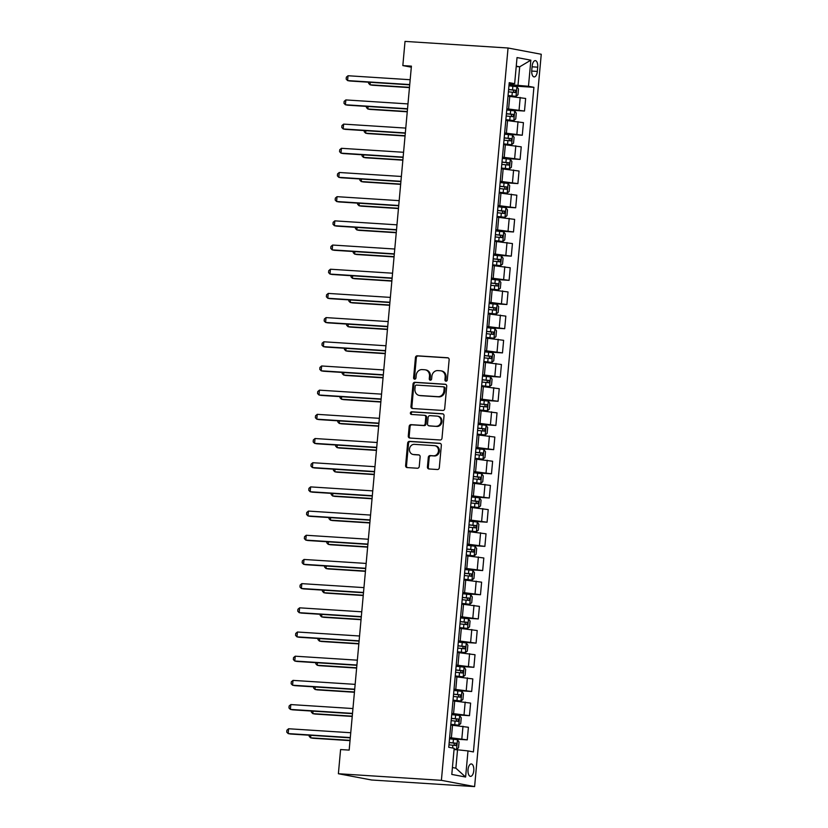 <?xml version="1.0" encoding="UTF-8"?>
<svg xmlns="http://www.w3.org/2000/svg" width="828" height="828" viewBox="0 0 828 828"><rect width="100%" height="100%" fill="white"/><g stroke="black" fill="none" stroke-linecap="round" stroke-linejoin="round"><path stroke-width="1.24" d="M446.002 381.19A1.335 1.18 -79.3 0 0 447.296 379.938L449.138 359.756A1.904 1.687 -79.3 0 0 447.627 357.748L417.291 355.812A1.904 1.687 -79.3 0 0 415.428 357.603L413.596 377.775A1.335 1.18 -79.3 0 0 415.956 377.93L416.194 375.322A6.106 5.392 -79.3 0 1 422.135 369.588L424.66 369.743A6.106 5.392 -79.3 0 1 425.24 369.826A6.106 5.392 -79.3 0 1 429.504 376.171L429.266 378.779A1.335 1.18 -79.3 0 0 431.626 378.934L431.864 376.326A6.106 5.392 -79.3 0 1 437.805 370.592L440.341 370.747A6.106 5.392 -79.3 0 1 440.92 370.82A6.106 5.392 -79.3 0 1 445.174 377.175L444.936 379.783A1.335 1.18 -79.3 0 0 446.002 381.19M473.771 770.702A6.22 2.908 93.7 0 0 471.298 763.944A6.22 2.908 93.7 0 0 468.027 769.616A6.22 2.908 93.7 0 0 470.501 776.364A6.22 2.908 93.7 0 0 473.771 770.702M427.424 466.961A1.904 1.687 -79.3 0 0 428.935 468.969L437.453 469.517A1.904 1.687 -79.3 0 0 439.306 467.727L441.345 445.319A1.904 1.687 -79.3 0 0 439.834 443.311L409.498 441.365A1.904 1.687 -79.3 0 0 407.645 443.156L405.606 465.564A1.904 1.687 -79.3 0 0 407.117 467.572L417.395 468.234A1.904 1.687 -79.3 0 0 419.258 466.443L420.127 456.849A1.904 1.687 -79.3 0 0 418.616 454.841L413.514 454.52A5.113 4.513 -79.3 0 1 413.027 454.458A5.113 4.513 -79.3 0 1 409.498 448.879A5.113 4.513 -79.3 0 1 414.445 444.357L434.41 445.64A5.113 4.513 -79.3 0 1 434.897 445.702A5.113 4.513 -79.3 0 1 438.426 451.281A5.113 4.513 -79.3 0 1 433.489 455.793L430.156 455.586A1.904 1.687 -79.3 0 0 428.304 457.377L427.424 466.961L428.324 467.137A1.904 1.687 -79.3 0 0 429.277 469M508.05 48.003L405.027 41.4L402.832 65.588L411.412 66.136L349.168 750.106L340.587 749.557L338.383 773.735L441.396 780.338L508.05 48.003L541.253 54.265L474.61 786.6L441.396 780.338M442.825 410.45A1.904 1.687 -79.3 0 0 444.688 408.659L446.727 386.252A1.904 1.687 -79.3 0 0 445.216 384.244L414.88 382.298A1.904 1.687 -79.3 0 0 413.017 384.089L410.978 406.507A1.904 1.687 -79.3 0 0 412.489 408.514L442.825 410.45M444.036 415.78L441.997 438.198A1.904 1.687 -79.3 0 1 440.134 439.989L409.798 438.043A1.904 1.687 -79.3 0 1 408.287 436.035L409.167 426.441A1.904 1.687 -79.3 0 1 411.019 424.65L423.325 425.437A1.904 1.687 -79.3 0 0 425.178 423.646L425.758 417.291A1.904 1.687 -79.3 0 0 424.246 415.283L411.444 414.466A1.335 1.18 -79.3 0 1 411.682 411.806L442.525 413.772A1.904 1.687 -79.3 0 1 444.036 415.78M532.145 66.126L531.752 70.38A6.034 2.815 93.7 0 0 534.153 76.921A6.034 2.815 93.7 0 0 537.32 71.425L537.703 67.171A6.034 2.815 93.7 0 0 535.312 60.63A6.034 2.815 93.7 0 0 532.145 66.126M509.127 83.783L514.654 83.69L509.23 82.665L448.745 747.28L454.168 748.305L451.798 774.428L465.615 777.037L455.866 768.177L457.532 749.795L454.054 749.568M514.654 83.69L517.034 57.567L530.851 60.175L528.481 86.288L509.054 84.601M508.951 85.719L533.905 87.313L528.481 86.288M533.905 87.313L473.419 751.938L467.996 750.913L465.615 777.037M338.383 773.735L371.586 779.997L474.61 786.6M402.832 65.588L411.319 67.182M516.217 66.571L519.694 66.799L516.258 66.147M518.017 85.17L519.694 66.799L530.851 60.175M449.521 738.731L467.271 739.87L449.625 737.613M467.271 739.87L468.41 727.284L450.763 725.038M451.726 714.543L469.466 715.682L451.829 713.425M469.466 715.682L470.614 703.107L452.968 700.85M453.92 690.355L471.67 691.494L454.023 689.238M471.67 691.494L472.819 678.919L455.172 676.662M456.124 666.167L473.875 667.306L456.228 665.06M473.875 667.306L475.013 654.731L457.366 652.474M458.329 641.99L476.069 643.118L458.433 640.872M476.069 643.118L477.218 630.543L459.571 628.297M460.523 617.802L478.274 618.94L460.627 616.684M478.274 618.94L479.422 606.365L461.776 604.109M462.728 593.614L480.478 594.752L462.831 592.496M480.478 594.752L481.617 582.177L463.97 579.921M464.932 569.426L482.672 570.564L465.036 568.308M482.672 570.564L483.821 557.989L466.174 555.733M467.127 545.248L484.877 546.376L467.23 544.131M484.877 546.376L486.026 533.801L468.379 531.555M469.331 521.06L487.081 522.199L469.435 519.943M487.081 522.199L488.22 509.613L470.573 507.367M471.536 496.872L489.276 498.011L471.639 495.755M489.276 498.011L490.424 485.436L472.778 483.179M473.73 472.684L491.48 473.823L473.833 471.567M491.48 473.823L492.629 461.248L474.982 458.991M475.934 448.497L493.685 449.635L476.038 447.389M493.685 449.635L494.823 437.06L477.176 434.803M478.139 424.319L495.879 425.457L478.242 423.201M495.879 425.457L497.028 412.872L479.381 410.626M480.333 400.131L498.083 401.269L480.437 399.013M498.083 401.269L499.232 388.694L481.585 386.438M482.538 375.943L500.288 377.082L482.641 374.825M500.288 377.082L501.426 364.506L483.78 362.25M484.742 351.755L502.482 352.894L484.835 350.637M502.482 352.894L503.631 340.318L485.984 338.062M486.936 327.577L504.687 328.706L487.04 326.46M504.687 328.706L505.836 316.13L488.189 313.884M489.141 303.39L506.891 304.528L489.244 302.272M506.891 304.528L508.03 291.953L490.383 289.696M491.346 279.202L509.085 280.34L491.439 278.084M509.085 280.34L510.234 267.765L492.588 265.509M493.54 255.014L511.29 256.152L493.643 253.896M511.29 256.152L512.439 243.577L494.792 241.321M495.744 230.836L513.495 231.964L495.848 229.718M513.495 231.964L514.633 219.389L496.986 217.143M497.949 206.648L515.689 207.787L498.042 205.53M515.689 207.787L516.838 195.201L499.191 192.955M500.143 182.46L517.893 183.599L500.247 181.342M517.893 183.599L519.042 171.023L501.395 168.767M502.348 158.272L520.098 159.411L502.451 157.154M520.098 159.411L521.236 146.835L503.59 144.579M504.552 134.084L522.292 135.223L504.645 132.977M522.292 135.223L523.441 122.647L505.794 120.391M506.746 109.907L524.497 111.035L506.85 108.789M524.497 111.035L525.645 98.46L507.999 96.214M452.419 767.525L455.866 768.177M457.532 749.795L467.996 750.913M446.344 381.159A1.335 1.18 -79.3 0 1 445.837 379.959L446.075 377.34A6.106 5.392 -79.3 0 0 441.81 370.996L440.92 370.82M425.24 369.826L426.141 369.992A6.106 5.392 -79.3 0 1 430.405 376.336L430.167 378.955A1.335 1.18 -79.3 0 0 430.663 380.155M448.176 357.903L418.181 355.978A1.904 1.687 -79.3 0 0 416.329 357.768L414.486 377.951A1.335 1.18 -79.3 0 0 414.994 379.152M445.764 384.389L415.77 382.474A1.904 1.687 -79.3 0 0 413.917 384.264L411.878 406.672A1.904 1.687 -79.3 0 0 412.83 408.535M444.17 388.187A1.335 1.18 -79.3 0 0 443.115 386.79L416.484 385.082A1.335 1.18 -79.3 0 0 415.19 386.334L414.931 389.088A6.106 5.392 -79.3 0 0 419.196 395.432A6.106 5.392 -79.3 0 0 419.775 395.515L437.981 396.674A6.106 5.392 -79.3 0 0 443.922 390.94L444.17 388.187L445.071 388.363A1.335 1.18 -79.3 0 0 444.015 386.955L443.363 386.831M419.196 395.432L420.096 395.608A6.106 5.392 -79.3 0 0 420.676 395.68L419.775 395.515M445.071 388.363L444.822 391.116A6.106 5.392 -79.3 0 1 438.871 396.85L420.676 395.68M425.147 415.449A1.904 1.687 -79.3 0 1 426.658 417.457L426.078 423.822A1.904 1.687 -79.3 0 1 424.226 425.613L411.92 424.826A1.904 1.687 -79.3 0 0 410.057 426.617L409.187 436.201A1.904 1.687 -79.3 0 0 410.139 438.064M443.084 413.928L412.582 411.971A1.335 1.18 -79.3 0 0 411.878 414.486M436.087 426.254A5.113 4.513 -79.3 0 0 441.034 421.742A5.113 4.513 -79.3 0 0 437.494 416.163A5.113 4.513 -79.3 0 0 437.018 416.101L429.98 415.646A1.904 1.687 -79.3 0 0 428.117 417.436L427.538 423.801A1.904 1.687 -79.3 0 0 429.059 425.809L436.987 426.43A5.113 4.513 -79.3 0 0 441.924 421.907A5.113 4.513 -79.3 0 0 438.395 416.329L437.494 416.163M429.597 425.913A1.904 1.687 -79.3 0 0 429.949 425.975L429.059 425.809M436.987 426.43L429.949 425.975M434.897 445.702L435.797 445.868A5.113 4.513 -79.3 0 1 439.326 451.446A5.113 4.513 -79.3 0 1 434.379 455.969L431.057 455.752A1.904 1.687 -79.3 0 0 429.194 457.542L428.324 467.137M413.027 454.458L413.928 454.624A5.113 4.513 -79.3 0 0 414.414 454.686L413.514 454.52M419.175 454.996L414.414 454.686M440.392 443.456L410.398 441.531A1.904 1.687 -79.3 0 0 408.535 443.332L406.496 465.74A1.904 1.687 -79.3 0 0 407.459 467.592M508.05 95.613L516.03 96.327L517.955 94.765L518.483 88.958L516.858 86.692L508.941 85.812M515.979 96.358L508.061 95.489M370.271 82.314L370.044 84.808L372.279 85.232L409.456 87.613M508.392 91.815L515.43 92.55L515.637 90.221L508.609 89.486M508.599 89.621L513.174 90.066L513.919 91.825M368.719 82.21L368.615 83.349L370.044 84.808L409.487 87.333M409.736 84.559L347.605 80.585L348.039 75.741L410.181 79.726M409.715 84.839L349.851 80.999L347.605 80.585L346.176 79.115L346.352 77.18L348.039 75.741M505.846 119.801L513.774 120.546L515.751 118.953L516.279 113.146L514.654 110.869L506.736 110M513.774 120.546L505.856 119.677M368.067 106.501L367.839 108.996L370.085 109.42L407.262 111.801M506.198 116.003L513.225 116.727L513.443 114.409L506.405 113.674M506.394 113.809L510.969 114.254L511.714 116.013M366.514 106.398L366.411 107.526L367.839 108.996L407.283 111.521M503.652 143.989L511.58 144.734L513.546 143.141L514.074 137.334L512.46 135.057L504.542 134.188M511.58 144.734L503.662 143.865M365.862 130.679L365.634 133.184L367.88 133.608L405.058 135.989M503.993 140.18L511.031 140.915L511.238 138.597L504.2 137.862M504.19 137.986L508.765 138.442L509.52 140.201M364.31 130.586L364.206 131.714L365.634 133.184L405.078 135.709M501.447 168.177L509.375 168.922L511.352 167.318L511.88 161.522L510.255 159.245L502.337 158.376M509.375 168.922L501.457 168.043M363.668 154.867L363.44 157.372L365.676 157.796L402.853 160.177M501.789 164.368L508.827 165.103L509.034 162.785L502.006 162.05M501.996 162.174L506.57 162.619L507.316 164.389M362.115 154.774L362.012 155.902L363.44 157.372L402.884 159.897M407.531 108.747L345.4 104.763L345.845 99.929L407.976 103.914M407.511 109.027L347.646 105.187L345.4 104.763L343.972 103.303L344.148 101.368L345.845 99.929M405.337 132.935L343.196 128.951L343.641 124.117L405.772 128.092M405.306 133.204L345.442 129.375L343.196 128.951L341.778 127.481L341.954 125.545L343.641 124.117M403.132 157.113L341.001 153.139L341.436 148.305L403.578 152.28M403.112 157.392L343.247 153.563L341.001 153.139L339.573 151.669L339.749 149.733L341.436 148.305M499.243 192.355L507.171 193.11L509.148 191.506L509.675 185.7L508.05 183.433L500.133 182.553M507.171 193.11L499.253 192.231M361.463 179.055L361.236 181.549L363.482 181.974L400.659 184.354M499.594 188.556L506.622 189.291L506.839 186.962L499.801 186.238M499.791 186.362L504.366 186.807L505.111 188.577M359.911 178.951L359.807 180.09L361.236 181.549L400.68 184.085M400.928 181.301L338.797 177.327L339.242 172.483L401.373 176.467M400.907 181.58L341.043 177.751L338.797 177.327L337.369 175.857L337.545 173.921L339.242 172.483M497.048 216.543L504.976 217.288L506.943 215.694L507.471 209.888L505.856 207.621L497.938 206.741M504.976 217.288L497.059 216.418M359.259 203.243L359.031 205.737L361.277 206.162L398.454 208.542M497.39 212.744L504.428 213.479L504.635 211.15L497.597 210.416M497.587 210.55L502.161 210.995L502.917 212.755M357.706 203.139L357.603 204.268L359.031 205.737L398.475 208.263M494.844 240.731L502.772 241.476L504.749 239.882L505.277 234.076L503.652 231.799L495.734 230.929M502.772 241.476L494.854 240.606M357.065 227.421L356.837 229.925L359.073 230.35L396.25 232.73M495.185 236.922L502.223 237.657L502.43 235.338L495.403 234.603M495.392 234.728L499.967 235.183L500.712 236.943M355.512 227.327L355.409 228.456L356.837 229.925L396.281 232.451M492.639 264.919L500.567 265.664L502.544 264.07L503.072 258.264L501.447 255.987L493.529 255.117M500.567 265.664L492.65 264.784M354.86 251.608L354.632 254.113L356.878 254.538L394.056 256.918M492.991 261.11L500.019 261.845L500.236 259.526L493.198 258.791M493.188 258.916L497.763 259.361L498.508 261.13M353.308 251.515L353.204 252.643L354.632 254.113L394.076 256.639M490.445 289.107L498.373 289.852L500.34 288.248L500.868 282.451L499.253 280.174L491.335 279.295M498.373 289.852L490.455 288.972M352.656 275.796L352.428 278.301L354.674 278.715L391.851 281.096M490.787 285.298L497.825 286.033L498.032 283.714L490.994 282.979M490.983 283.104L495.558 283.549L496.314 285.318M351.103 275.693L351 276.831L352.428 278.301L391.872 280.827M488.241 313.284L496.22 313.998L498.145 312.435L498.673 306.629L497.048 304.362L489.131 303.483M496.169 314.029L488.251 313.16M350.461 299.984L350.234 302.479L352.469 302.903L389.646 305.284M488.582 309.486L495.62 310.221L495.827 307.892L488.799 307.157M488.789 307.291L493.364 307.737L494.109 309.496M348.909 299.881L348.805 301.019L350.234 302.479L389.677 305.004M398.734 205.489L336.592 201.504L337.037 196.671L399.168 200.655M398.703 205.768L338.838 201.928L336.592 201.504L335.174 200.045L335.35 198.109L337.037 196.671M396.529 229.677L334.398 225.692L334.833 220.859L396.974 224.833M396.508 229.956L336.644 226.116L334.398 225.692L332.97 224.222L333.146 222.297L334.833 220.859M394.325 253.865L332.194 249.88L332.639 245.047L394.77 249.021M394.304 254.134L334.44 250.304L332.194 249.88L330.765 248.41L330.941 246.475L332.639 245.047M392.13 278.042L329.989 274.068L330.434 269.224L392.565 273.209M392.099 278.322L332.235 274.492L329.989 274.068L328.571 272.598L328.747 270.663L330.434 269.224M389.926 302.23L327.795 298.256L328.23 293.412L390.371 297.397M389.905 302.51L330.041 298.67L327.795 298.256L326.367 296.786L326.542 294.851L328.23 293.412M486.036 337.472L493.964 338.217L495.941 336.623L496.469 330.817L494.844 328.54L486.926 327.671M493.964 338.217L486.046 337.348M348.257 324.172L348.029 326.667L350.275 327.091L387.452 329.472M486.388 333.674L493.416 334.398L493.633 332.08L486.595 331.345M486.585 331.479L491.159 331.924L491.904 333.684M346.704 324.069L346.601 325.197L348.029 326.667L387.473 329.192M387.721 326.418L325.59 322.434L326.035 317.6L388.166 321.574M387.701 326.698L327.836 322.858L325.59 322.434L324.162 320.974L324.338 319.039L326.035 317.6M483.842 361.66L491.77 362.405L493.736 360.811L494.264 355.005L492.65 352.728L484.732 351.859M491.77 362.405L483.852 361.525M346.052 348.35L345.825 350.855L348.07 351.279L385.248 353.659M484.183 357.851L491.221 358.586L491.428 356.268L484.39 355.533M484.38 355.657L488.955 356.112L489.71 357.872M344.5 348.257L344.396 349.385L345.825 350.855L385.268 353.38M385.527 350.606L323.386 346.621L323.831 341.788L385.962 345.762M385.496 350.875L325.632 347.046L323.386 346.621L321.968 345.152L322.144 343.216L323.831 341.788M481.637 385.848L489.565 386.593L491.542 384.989L492.07 379.193L490.445 376.916L482.527 376.047M489.565 386.593L481.648 385.713M343.858 372.538L343.63 375.043L345.866 375.467L383.043 377.847M481.979 382.039L489.017 382.774L489.224 380.456L482.196 379.721M482.186 379.845L486.76 380.29L487.506 382.06M342.306 372.445L342.202 373.573L343.63 375.043L383.074 377.568M383.323 374.784L321.192 370.809L321.626 365.976L383.768 369.95M383.302 375.063L323.438 371.234L321.192 370.809L319.763 369.34L319.939 367.404L321.626 365.976M479.433 410.026L487.413 410.74L489.338 409.177L489.865 403.371L488.251 401.104L480.323 400.224M487.361 410.771L479.443 409.901M341.654 396.726L341.426 399.22L343.672 399.645L380.849 402.025M479.785 406.227L486.812 406.962L487.03 404.633L479.992 403.909M479.981 404.033L484.556 404.478L485.301 406.237M340.101 396.622L339.997 397.761L341.426 399.22L380.87 401.756M381.128 398.972L318.987 394.997L319.432 390.154L381.563 394.138M381.097 399.251L321.233 395.422L318.987 394.997L317.559 393.528L317.735 391.592L319.432 390.154M477.238 434.214L485.167 434.959L487.133 433.365L487.661 427.558L486.046 425.292L478.129 424.412M485.167 434.959L477.249 434.089M339.449 420.914L339.221 423.408L341.467 423.832L378.644 426.213M477.58 430.415L484.659 431.15L484.825 428.821L477.797 428.086M477.777 428.221L482.351 428.666L483.107 430.425M337.896 420.81L337.793 421.938L339.221 423.408L378.665 425.934M378.924 423.16L316.782 419.175L317.227 414.342L379.359 418.326M378.893 423.439L319.028 419.599L316.782 419.175L315.364 417.716L315.54 415.78L317.227 414.342M475.034 458.401L482.962 459.147L484.939 457.553L485.467 451.746L483.842 449.469L475.924 448.6M482.962 459.147L475.044 458.277M337.255 445.091L337.027 447.596L339.263 448.02L376.44 450.401M475.375 454.593L482.413 455.328L482.62 453.009L475.593 452.274M475.582 452.399L480.157 452.854L480.902 454.613M335.702 444.998L335.599 446.126L337.027 447.596L376.471 450.121M376.719 447.348L314.588 443.363L315.023 438.529L377.164 442.504M376.699 447.627L316.834 443.787L314.588 443.363L313.16 441.893L313.336 439.958L315.023 438.529M472.829 482.589L480.757 483.335L482.734 481.741L483.262 475.934L481.648 473.657L473.73 472.788M480.757 483.335L472.84 482.455M335.05 469.279L334.822 471.784L337.068 472.208L374.246 474.589M473.181 478.781L480.209 479.515L480.426 477.197L473.388 476.462M473.378 476.586L477.953 477.031L478.698 478.801M333.498 469.186L333.394 470.314L334.822 471.784L374.266 474.309M470.635 506.777L478.563 507.523L480.53 505.918L481.058 500.112L479.443 497.845L471.525 496.966M478.563 507.523L470.646 506.643M332.846 493.467L332.618 495.972L334.864 496.386L372.041 498.766M470.977 502.969L478.015 503.703L478.222 501.375L471.194 500.65M471.173 500.774L475.748 501.219L476.504 502.989M331.293 493.364L331.19 494.502L332.618 495.972L372.062 498.497M468.431 530.955L476.359 531.7L478.336 530.106L478.863 524.3L477.238 522.033L469.321 521.154M476.359 531.7L468.441 530.831M330.651 517.655L330.424 520.15L332.659 520.574L369.837 522.954M468.772 527.157L475.81 527.891L476.017 525.563L468.99 524.828M468.979 524.962L473.554 525.407L474.299 527.167M329.099 517.552L328.995 518.69L330.424 520.15L369.868 522.675M466.226 555.143L474.154 555.888L476.131 554.294L476.659 548.488L475.044 546.211L467.127 545.341M474.154 555.888L466.236 555.019M328.447 541.843L328.219 544.338L330.465 544.762L367.642 547.142M466.578 551.334L473.606 552.069L473.823 549.751L466.785 549.016M466.775 549.15L471.349 549.595L472.095 551.355M326.894 541.74L326.791 542.868L328.219 544.338L367.663 546.863M464.032 579.331L471.96 580.076L473.926 578.482L474.454 572.676L472.84 570.399L464.922 569.529M471.96 580.076L464.042 579.196M326.242 566.021L326.015 568.525L328.261 568.95L365.438 571.33M464.373 575.522L471.411 576.257L471.618 573.939L464.591 573.204M464.57 573.328L469.145 573.773L469.9 575.543M324.69 565.928L324.586 567.056L326.015 568.525L365.459 571.051M461.827 603.519L469.755 604.264L471.732 602.66L472.26 596.864L470.635 594.587L462.717 593.717M469.755 604.264L461.838 603.384M324.048 590.209L323.82 592.713L326.056 593.127L363.233 595.518M462.169 599.71L469.207 600.445L469.414 598.126L462.386 597.392M462.376 597.516L466.951 597.961L467.696 599.731M322.496 590.105L322.392 591.244L323.82 592.713L363.264 595.239M459.623 627.696L467.551 628.442L469.528 626.848L470.056 621.041L468.441 618.775L460.523 617.895M467.551 628.442L459.633 627.572M321.844 614.397L321.616 616.891L323.862 617.315L361.039 619.696M459.975 623.898L467.002 624.633L467.22 622.304L460.182 621.569M460.171 621.704L464.746 622.149L465.491 623.908M320.291 614.293L320.188 615.432L321.616 616.891L361.06 619.416M457.429 651.884L465.357 652.63L467.323 651.036L467.851 645.229L466.236 642.952L458.319 642.083M465.357 652.63L457.439 651.76M319.639 638.585L319.411 641.079L321.657 641.503L358.834 643.884M457.77 648.086L464.808 648.81L465.015 646.492L457.987 645.757M457.967 645.892L462.541 646.337L463.297 648.096M318.087 638.481L317.983 639.609L319.411 641.079L358.855 643.604M455.224 676.072L463.152 676.818L465.129 675.224L465.657 669.417L464.032 667.14L456.114 666.271M463.152 676.818L455.234 675.948M317.445 662.762L317.217 665.267L319.453 665.691L356.63 668.072M455.566 672.264L462.604 672.998L462.811 670.68L455.783 669.945M455.773 670.069L460.347 670.525L461.092 672.284M315.892 662.669L315.789 663.797L317.217 665.267L356.661 667.792M453.019 700.26L460.948 701.005L462.924 699.412L463.452 693.605L461.838 691.328L453.92 690.459M460.948 701.005L453.03 700.126M315.24 686.95L315.013 689.455L317.259 689.879L354.436 692.26M453.371 696.451L460.399 697.186L460.616 694.868L453.578 694.133M453.568 694.257L458.143 694.702L458.888 696.472M313.688 686.857L313.584 687.985L315.013 689.455L354.456 691.98M450.825 724.438L458.753 725.193L460.72 723.589L461.248 717.783L459.633 715.516L451.715 714.636M458.753 725.193L450.836 724.314M313.036 711.138L312.808 713.632L315.054 714.057L352.231 716.437M451.167 720.639L458.205 721.374L458.412 719.046L451.384 718.321M451.363 718.445L455.938 718.89L456.694 720.66M311.483 711.035L311.38 712.173L312.808 713.632L352.252 716.168M454.096 749.195L456.549 749.371L458.526 747.777L459.054 741.971L457.429 739.704L449.511 738.824M456.549 749.371L454.106 749.04M310.842 735.326L310.614 737.82L312.849 738.245L350.027 740.625M448.962 744.827L456 745.562L456.207 743.233L449.18 742.499M449.169 742.633L453.744 743.078L454.489 744.838M309.289 735.223L309.186 736.351L310.614 737.82L350.058 740.346M374.525 471.525L312.384 467.551L312.829 462.717L374.96 466.692M374.494 471.805L314.63 467.975L312.384 467.551L310.955 466.081L311.131 464.146L312.829 462.717M372.321 495.713L310.179 491.739L310.624 486.895L372.755 490.88M372.289 495.993L312.425 492.163L310.179 491.739L308.761 490.269L308.937 488.334L310.624 486.895M370.116 519.901L307.985 515.927L308.42 511.083L370.561 515.068M370.095 520.181L310.231 516.341L307.985 515.927L306.557 514.457L306.733 512.522L308.42 511.083M367.922 544.089L305.78 540.104L306.225 535.271L368.356 539.245M367.891 544.369L308.026 540.529L305.78 540.104L304.352 538.645L304.528 536.71L306.225 535.271M365.717 568.277L303.576 564.292L304.021 559.459L366.152 563.433M365.686 568.546L305.822 564.717L303.576 564.292L302.158 562.823L302.334 560.887L304.021 559.459M363.513 592.455L301.382 588.48L301.816 583.636L363.958 587.621M363.492 592.734L303.628 588.905L301.382 588.48L299.953 587.011L300.129 585.075L301.816 583.636M361.318 616.643L299.177 612.668L299.622 607.824L361.753 611.809M361.287 616.922L301.423 613.082L299.177 612.668L297.749 611.199L297.925 609.263L299.622 607.824M359.114 640.831L296.973 636.846L297.418 632.012L359.549 635.997M359.083 641.11L299.219 637.27L296.973 636.846L295.555 635.386L295.731 633.451L297.418 632.012M356.909 665.019L294.778 661.034L295.213 656.2L357.354 660.175M356.889 665.288L297.024 661.458L294.778 661.034L293.35 659.564L293.526 657.629L295.213 656.2M354.715 689.196L292.574 685.222L293.019 680.388L355.15 684.363M354.684 689.476L294.82 685.646L292.574 685.222L291.145 683.752L291.321 681.817L293.019 680.388M352.511 713.384L290.38 709.41L290.814 704.566L352.945 708.551M352.48 713.664L292.615 709.834L290.38 709.41L288.951 707.94L289.127 706.005L290.814 704.566M350.306 737.572L288.175 733.587L288.61 728.754L350.751 732.739M350.285 737.851L290.421 734.012L288.175 733.587L286.747 732.128L286.923 730.192L288.61 728.754M451.384 737.727L452.523 725.152M453.578 713.539L454.727 700.964M455.783 689.351L456.932 676.776M457.987 665.163L459.126 652.588M460.182 640.986L461.331 628.411M462.386 616.798L463.535 604.223M464.591 592.61L465.729 580.035M466.785 568.422L467.934 555.847M468.99 544.244L470.138 531.659M471.194 520.056L472.333 507.481M473.388 495.868L474.537 483.293M475.593 471.681L476.742 459.105M477.797 447.493L478.936 434.917M479.992 423.315L481.14 410.74M482.196 399.127L483.345 386.552M484.401 374.939L485.539 362.364M486.595 350.751L487.744 338.176M488.799 326.574L489.948 313.988M491.004 302.386L492.142 289.81M493.198 278.198L494.347 265.622M495.403 254.01L496.552 241.434M497.607 229.832L498.746 217.246M499.801 205.644L500.95 193.069M502.006 181.456L503.155 168.881M504.211 157.268L505.349 144.693M506.405 133.08L507.554 120.505M508.609 108.903L509.758 96.327M519.063 110.02L520.212 97.435M516.869 134.198L518.007 121.623M514.664 158.386L515.813 145.811M512.46 182.574L513.608 169.999M510.265 206.762L511.404 194.187M508.061 230.94L509.21 218.364M505.856 255.127L507.005 242.552M503.662 279.315L504.801 266.74M501.457 303.503L502.606 290.928M499.253 327.691L500.402 315.106M497.059 351.869L498.197 339.294M494.854 376.057L496.003 363.482M492.65 400.245L493.798 387.67M490.455 424.433L491.594 411.847M488.251 448.61L489.4 436.035M486.046 472.798L487.195 460.223M483.852 496.986L484.991 484.411M481.648 521.174L482.796 508.599M479.443 545.352L480.592 532.777M477.249 569.54L478.387 556.965M475.044 593.728L476.193 581.152M472.84 617.916L473.989 605.34M470.646 642.104L471.784 629.518M468.441 666.281L469.59 653.706M466.236 690.469L467.385 677.894M464.042 714.657L465.181 702.082M461.838 738.845L462.987 726.27M532.083 66.809L537.703 67.171M531.711 71.063L537.32 71.425M446.075 377.34L445.174 377.175M430.167 378.955L429.266 378.779M430.405 376.336L429.504 376.171M414.486 377.951L413.596 377.775M416.329 357.768L415.428 357.603M418.181 355.978L417.291 355.812M445.837 379.959L444.936 379.783M411.878 406.672L410.978 406.507M413.917 384.264L413.017 384.089M415.77 382.474L414.88 382.298M438.871 396.85L437.981 396.674M444.822 391.116L443.922 390.94M409.187 436.201L408.287 436.035M410.057 426.617L409.167 426.441M411.92 424.826L411.019 424.65M424.226 425.613L423.325 425.437M426.078 423.822L425.178 423.646M426.658 417.457L425.758 417.291M412.582 411.971L411.682 411.806M429.194 457.542L428.304 457.377M431.057 455.752L430.156 455.586M434.379 455.969L433.489 455.793M406.496 465.74L405.606 465.564M408.535 443.332L407.645 443.156M410.398 441.531L409.498 441.365M516.03 96.327L516.9 86.743M512.532 89.869L512.863 86.195M511.983 95.862L512.315 92.187M513.174 90.066L515.637 90.221M513.826 120.505L514.695 110.931M510.327 114.057L510.659 110.372M509.779 120.05L510.12 116.375M510.969 114.254L513.443 114.409M511.632 144.693L512.501 135.119M508.123 138.235L508.464 134.56M507.585 144.238L507.916 140.563M508.765 138.442L511.238 138.597M509.427 168.881L510.296 159.307M505.929 162.423L506.26 158.748M505.38 168.426L505.711 164.741M506.57 162.619L509.034 162.785M507.222 193.069L508.092 183.485M503.724 186.611L504.055 182.936M503.176 192.603L503.517 188.929M504.366 186.807L506.839 186.962M505.028 217.246L505.898 207.673M501.52 210.798L501.861 207.114M500.981 216.791L501.313 213.117M502.161 210.995L504.635 211.15M502.824 241.434L503.693 231.861M499.325 234.976L499.657 231.302M498.777 240.979L499.108 237.305M499.967 235.183L502.43 235.338M500.619 265.622L501.489 256.049M497.121 259.164L497.452 255.49M496.572 265.167L496.914 261.493M497.763 259.361L500.236 259.526M498.425 289.81L499.294 280.226M494.916 283.352L495.258 279.678M494.378 289.345L494.709 285.67M495.558 283.549L498.032 283.714M496.22 313.998L497.09 304.414M492.722 307.54L493.053 303.866M492.174 313.533L492.505 309.858M493.364 307.737L495.827 307.892M494.016 338.176L494.885 328.602M490.518 331.728L490.849 328.043M489.969 337.72L490.311 334.046M491.159 331.924L493.633 332.08M491.822 362.364L492.691 352.79M488.313 355.905L488.655 352.231M487.775 361.908L488.106 358.234M488.955 356.112L491.428 356.268M489.617 386.552L490.486 376.968M486.119 380.093L486.45 376.419M485.57 386.096L485.901 382.412M486.76 380.29L489.224 380.456M487.413 410.74L488.282 401.156M483.914 404.281L484.245 400.607M483.366 410.274L483.707 406.6M484.556 404.478L487.03 404.633M485.218 434.917L486.088 425.344M481.71 428.469L482.051 424.785M481.171 434.462L481.503 430.788M482.351 428.666L484.825 428.821M483.014 459.105L483.883 449.532M479.515 452.647L479.847 448.973M478.967 458.65L479.298 454.976M480.157 452.854L482.62 453.009M480.809 483.293L481.689 473.719M477.311 476.835L477.642 473.161M476.762 482.838L477.104 479.153M477.953 477.031L480.426 477.197M478.615 507.481L479.484 497.897M475.106 501.023L475.448 497.349M474.568 507.015L474.899 503.341M475.748 501.219L478.222 501.375M476.41 531.659L477.28 522.085M472.912 525.211L473.243 521.526M472.364 531.203L472.695 527.529M473.554 525.407L476.017 525.563M474.206 555.847L475.086 546.273M470.708 549.388L471.039 545.714M470.159 555.391L470.501 551.717M471.349 549.595L473.823 549.751M472.012 580.035L472.881 570.461M468.503 573.576L468.845 569.902M467.965 579.579L468.296 575.905M469.145 573.773L471.618 573.939M469.807 604.223L470.677 594.639M466.309 597.764L466.64 594.09M465.76 603.767L466.092 600.083M466.951 597.961L469.414 598.126M467.603 628.411L468.482 618.826M464.104 621.952L464.436 618.278M463.556 627.945L463.897 624.271M464.746 622.149L467.22 622.304M465.408 652.588L466.278 643.014M461.9 646.14L462.241 642.456M461.362 652.133L461.693 648.459M462.541 646.337L465.015 646.492M463.204 676.776L464.073 667.202M459.706 670.318L460.037 666.644M459.157 676.321L459.488 672.646M460.347 670.525L462.811 670.68M460.999 700.964L461.879 691.39M457.501 694.506L457.832 690.831M456.952 700.509L457.294 696.824M458.143 694.702L460.616 694.868M458.805 725.152L459.675 715.568M455.296 718.694L455.638 715.019M454.758 724.686L455.089 721.012M455.938 718.89L458.412 719.046M456.601 749.33L457.47 739.756M453.102 742.882L453.433 739.197M452.637 748.015L452.885 745.2M453.744 743.078L456.207 743.233M444.139 386.966L443.239 386.8M425.323 415.47L424.433 415.304M429.773 425.954L428.873 425.789"/></g></svg>
